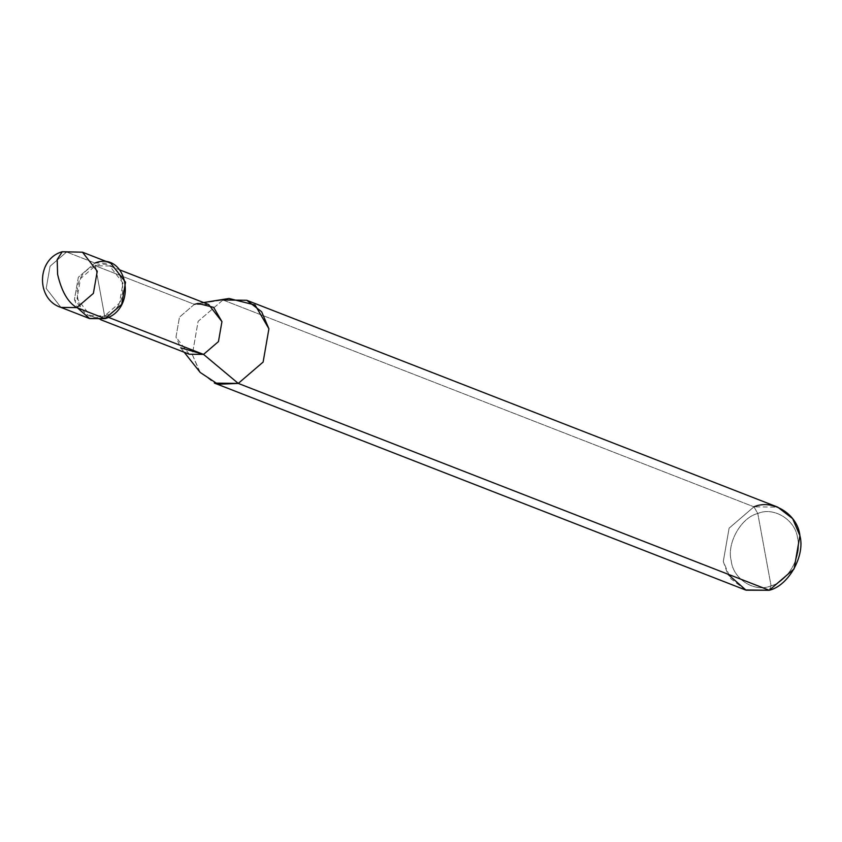 <?xml version="1.0" encoding="UTF-8"?>
<svg xmlns="http://www.w3.org/2000/svg" width="842" height="842" viewBox="0 0 842 842"><rect width="100%" height="100%" fill="white"/><g stroke="black" fill="none" stroke-linecap="round" stroke-linejoin="round"><path stroke-width="0.63" stroke-dasharray="4.21 3.16" d="M62.266 251.726L66.623 252L94.893 263.009L105.103 318.634L94.893 263.009L78.338 277.239L74.464 299.426L77.432 307.846M66.623 252L82.484 252.2L66.623 252L50.057 266.23L46.194 288.417L60.971 307.414L46.194 288.417L50.057 266.23L66.623 252L94.893 263.009L110.755 263.209M89.241 318.434L74.464 299.426L78.338 277.239L94.893 263.009M189.282 354.219L175.978 337.116L179.462 317.15L194.365 304.341L95.409 265.788L80.506 278.597L77.022 298.573L90.315 315.666L104.597 315.855C75.212 327.212 65.518 274.408 95.409 265.788L104.597 315.855L108.323 317.308L104.597 315.855L119.501 303.046L122.985 283.07L109.681 265.977L95.409 265.788C124.784 254.421 134.478 307.235 104.597 315.855L95.409 265.788L194.365 304.341L222.951 299.984L753.937 506.831L757.789 513.504C741.065 517.42 726.467 543.458 731.235 560.846C733.035 579.233 754.937 592.968 771.062 585.811L757.789 513.504C773.914 506.347 795.816 520.072 797.616 538.459C802.384 555.846 787.786 581.885 771.062 585.811L769.251 590.274L771.062 585.811C787.786 581.885 802.384 555.846 797.616 538.459C795.816 520.072 773.914 506.347 757.789 513.504L771.062 585.811C754.937 592.968 733.035 579.233 731.235 560.846C726.467 543.458 741.065 517.42 757.789 513.504L753.937 506.831L777.734 507.137M200.217 372.469L192.313 354.619L198.112 321.339L222.951 299.984L194.365 304.341L208.637 304.52M745.465 589.968L730.572 578.507L723.299 561.467L729.098 528.187L753.937 506.831L222.951 299.984L229.035 298.478M194.365 304.341L179.462 317.15L175.978 337.116L180.714 347.83L184.209 352.24M222.951 299.984L198.112 321.339L192.313 354.619L199.586 371.648L214.478 383.11M753.937 506.831L729.098 528.187L723.299 561.467L727.741 574.097M109.681 265.977L120.017 269.998M198.007 303.436L203.575 302.552M90.315 315.666L100.661 319.697"/><path stroke-width="1.26" d="M77.432 307.846L89.641 318.581L105.103 318.634L76.832 307.614C67.981 302.531 61.571 291.427 57.593 274.303L57.182 259.536L62.266 251.726L57.182 259.536L57.593 274.303C61.571 291.427 67.981 302.531 76.832 307.614L93.388 293.384L97.262 271.198L82.484 252.2L97.262 271.198L93.388 293.384L76.832 307.614L60.971 307.414L76.832 307.614L105.103 318.634C138.309 309.056 127.542 250.379 94.893 263.009M110.755 263.209L125.532 282.217L121.669 304.404L105.103 318.634L89.241 318.434L60.971 307.414C35.89 299.594 36.374 258.873 62.266 251.726L82.484 252.2L110.755 263.209M66.623 252L62.266 251.726M120.017 269.998L208.637 304.52L221.941 321.623L218.457 341.589L203.554 354.398L108.323 317.308L203.554 354.398L218.457 341.589L221.941 321.623L213.647 307.372L198.007 303.436L194.365 304.341M203.575 302.552L229.035 298.478L255.084 305.036L268.914 328.79L263.114 362.071L238.265 383.415L203.554 354.398L189.282 354.219L100.661 319.697M246.748 300.289L777.734 507.137L792.627 518.609L799.9 535.638L794.101 568.918L769.251 590.274L238.265 383.415L263.114 362.071L268.914 328.79L261.641 311.75L246.748 300.289L222.951 299.984M180.714 347.83L203.554 354.398L238.265 383.415L769.251 590.274C788.544 585.748 805.405 555.699 799.9 535.638C797.827 514.42 772.546 498.58 753.937 506.831M727.741 574.097L746.065 590.189L769.251 590.274L745.465 589.968L214.478 383.11L238.265 383.415L218.015 384.268L200.217 372.469L184.209 352.24"/></g></svg>
